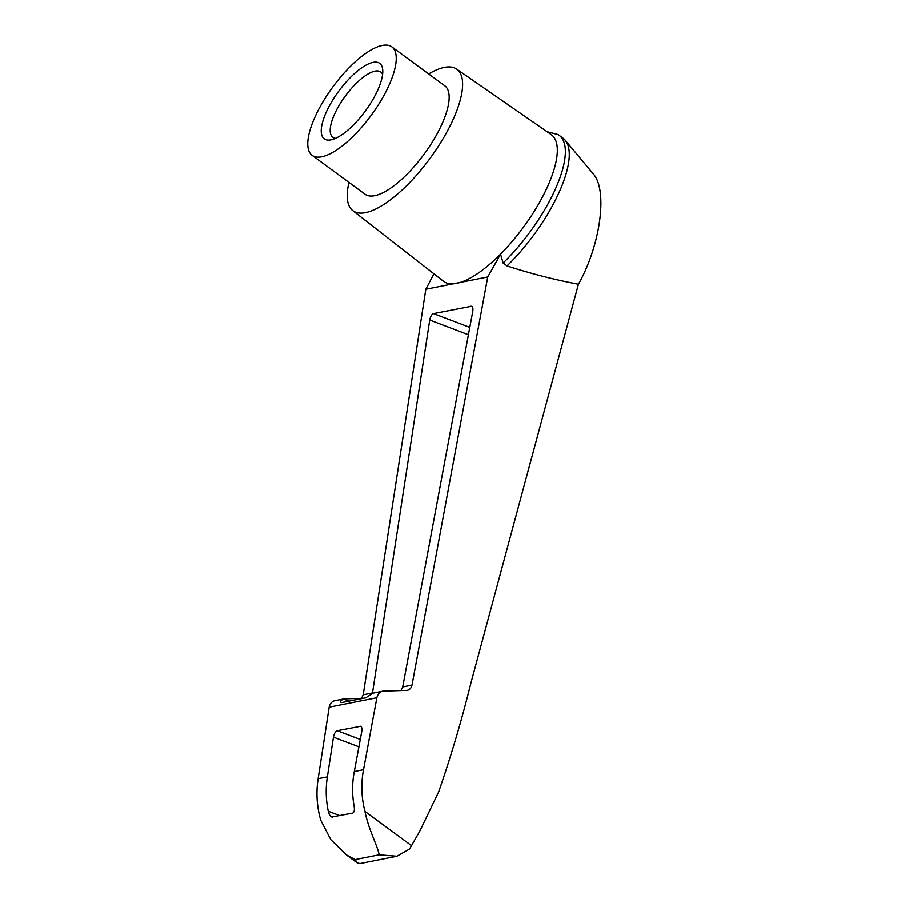 <?xml version="1.0" encoding="UTF-8"?>
<svg xmlns="http://www.w3.org/2000/svg" width="909" height="909" viewBox="0 0 909 909"><rect width="100%" height="100%" fill="white"/><g stroke="black" fill="none" stroke-linecap="round" stroke-linejoin="round"><path stroke-width="1.36" d="M382.598 74.402A40.485 14.351 -53.7 0 0 380.757 72.004A40.485 14.351 -53.7 0 0 345.227 96.138A40.485 14.351 -53.7 0 0 332.808 137.248A40.485 14.351 -53.7 0 0 335.648 138.293M547.048 131.691L557.831 134.487A95.093 33.701 126.3 0 1 559.171 135.35L563.091 138.225A95.093 33.701 126.3 0 1 565.239 140.259L593.202 173.801C607.973 189.867 600.588 245.01 578.419 284.222L470.873 683.204C461.738 720.121 450.989 756.368 438.638 791.966L419.856 831.008L409.561 849.006L396.892 856.233L379.144 854.812L355.135 859.573L357.339 862.948L359.987 863.55L396.892 856.233M565.239 140.259A95.093 33.701 126.3 0 1 507.017 265.882C530.561 273.552 554.354 279.665 578.419 284.222M559.171 135.35A95.093 33.701 126.3 0 1 503.109 263.008L507.017 265.882M503.109 263.008L500.541 254.122A90.991 32.247 126.3 0 1 460.284 282.392L425.821 289.221L363.225 694.794L361.532 698.373M379.144 854.812C377.678 846.154 368.304 829.031 364.963 811.43C361.362 797.545 360.884 783.638 363.52 769.707L376.871 697.737C377.689 694.169 379.689 691.976 382.882 691.17L407.187 690.374C409.743 689.726 411.345 687.977 411.993 685.125L487.735 276.95L500.541 254.122A90.991 32.247 126.3 0 0 551.138 134.532L456.648 69.095A87.775 31.111 126.3 0 1 429.991 158.427A87.775 31.111 126.3 0 1 352.703 210.547A87.775 31.111 126.3 0 1 348.976 182.402M487.735 276.95L460.284 282.392A90.991 32.247 126.3 0 1 453.284 283.778A90.991 32.247 126.3 0 1 443.387 281.176L352.703 210.547M433.911 273.802L425.821 289.221M382.882 691.17L373.099 693.147L365.748 697.805L341.704 702.566C339.75 702.032 340.33 700.839 343.454 699.021L334.887 700.68C331.785 701.475 329.887 703.634 329.183 707.179L318.15 778.706C315.968 792.534 316.832 806.363 320.741 820.191L330.819 839.655L346.284 854.835L355.135 859.573M382.234 45.45A67.3 23.85 126.3 0 1 391.859 46.893A67.3 23.85 126.3 0 1 371.224 115.238A67.3 23.85 126.3 0 1 312.162 155.348A67.3 23.85 126.3 0 1 325.797 97.195A67.3 23.85 126.3 0 1 382.234 45.45M373.031 62.391A46.814 16.589 126.3 0 1 382.723 69.936A46.814 16.589 126.3 0 1 365.373 110.943A46.814 16.589 126.3 0 1 331.421 139.759A46.814 16.589 126.3 0 1 330.978 139.85A46.814 16.589 126.3 0 1 329.535 105.569A46.814 16.589 126.3 0 1 373.031 62.391M332.546 817.089C330.615 816.861 329.183 814.918 328.263 811.248C325.865 799.681 325.57 788.228 327.376 776.877L333.467 737.154C334.194 733.586 335.455 731.438 337.273 730.722L360.646 726.28C361.827 726.939 362.191 728.688 361.748 731.552L354.294 771.536C352.101 782.967 352.033 794.5 354.09 806.124C354.749 809.828 354.305 812.146 352.76 813.078L331.762 816.998M341.704 702.566L341.057 702.543M372.429 693.385L429.718 320.025C430.446 316.457 431.707 314.309 433.525 313.594L471.623 306.231C472.805 306.89 473.18 308.651 472.737 311.503L402.71 686.965L400.846 690.613M344.057 698.873L363.077 698.339M428.673 73.947A87.775 31.111 126.3 0 1 444.353 67.391A87.775 31.111 126.3 0 1 456.648 69.095M391.859 46.893L444.774 85.776A67.3 23.85 126.3 0 1 424.139 154.121A67.3 23.85 126.3 0 1 365.077 194.231L312.162 155.348M411.675 845.756L364.963 811.43M328.263 811.248L339.841 815.634M343.454 699.021L348.999 701.123M433.525 313.594L469.771 327.365M470.93 306.185L472.203 306.663M333.467 737.154L358.907 746.823M337.273 730.722L360.282 739.46M359.941 726.223L361.225 726.711M363.52 769.707L354.294 771.536M327.376 776.877L318.15 778.706M376.871 697.737L329.183 707.179M372.508 692.953L363.225 694.794M411.993 685.125L402.71 686.965M429.718 320.025L468.408 334.728M346.659 855.108L357.339 862.948"/></g></svg>

